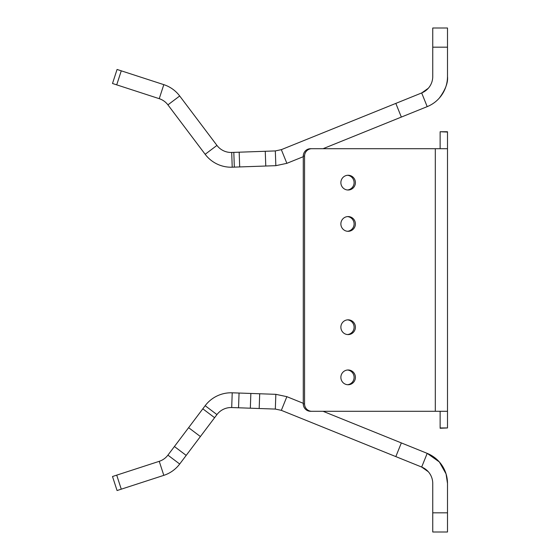 <?xml version="1.0" encoding="UTF-8"?>
<svg xmlns="http://www.w3.org/2000/svg" width="560" height="560" viewBox="0 0 560 560"><rect width="100%" height="100%" fill="white"/><g stroke="black" fill="none" stroke-linecap="round" stroke-linejoin="round"><path stroke-width="0.84" d="M174.412 446.523L188.615 427.672L200.396 436.548L186.193 455.399L174.412 446.523L167.916 455.14A17.703 17.703 0 0 1 159.243 461.321L116.711 475.146L121.268 489.174L117.061 490.539L112.504 476.511L117.061 490.539M202.818 408.821L214.599 417.697L200.396 436.548L188.615 427.672L205.163 405.706L216.944 414.589A17.703 17.703 0 0 1 231.7 407.547L238.546 407.785L239.057 393.043L250.852 393.456L250.334 408.198L238.546 407.785M186.193 455.399L179.697 464.016A32.452 32.452 0 0 1 163.807 475.356L121.268 489.174M205.163 405.706A32.452 32.452 0 0 1 232.218 392.805L239.057 393.043M303.275 403.305L286.867 396.669L281.337 410.347L275.324 409.073L250.334 408.198L250.852 393.456L259.7 393.764L259.182 408.506M432.747 512.82L447.496 512.82L447.496 532L432.747 532L432.747 483.462A17.703 17.703 0 0 0 421.673 467.047L395.822 456.603L401.345 442.925L323.057 411.292M395.822 456.603L281.337 410.347M447.496 512.82L447.496 483.462A32.452 32.452 0 0 0 427.203 453.369L401.345 442.925M430.619 475.048L429.961 473.935M447.496 483.462L446.061 473.914L439.362 461.972L427.203 453.369L421.673 467.047L428.309 471.737M286.867 396.669L275.842 394.331L275.324 409.073M275.842 394.331L259.7 393.764M214.599 417.697L216.944 414.589M112.504 476.511L116.711 475.146M117.061 69.461L112.504 83.489L117.061 69.461L163.807 84.644A32.452 32.452 0 0 1 179.697 95.984L216.944 145.411A17.703 17.703 0 0 0 231.7 152.453L275.324 150.927L281.337 149.653L395.822 103.397L401.345 117.075L427.203 106.631A32.452 32.452 0 0 0 447.496 76.538L447.496 28L432.747 28L432.747 47.18L447.496 47.18M121.268 70.826L116.711 84.854L159.243 98.679A17.703 17.703 0 0 1 167.916 104.86L205.163 154.294A32.452 32.452 0 0 0 232.218 167.195L234.332 167.118L233.814 152.376M281.337 149.653L286.867 163.331L303.275 156.695M323.057 148.708L401.345 117.075M395.822 103.397L421.673 92.953L428.309 88.263M427.203 106.631L421.673 92.953A17.703 17.703 0 0 0 432.747 76.538L432.747 47.18M439.362 98.028C445.459 89.684 448.168 82.516 447.496 76.538M275.324 150.927L275.842 165.669L286.867 163.331M265.258 151.277L265.776 166.026L234.332 167.118M265.776 166.026L275.842 165.669M116.711 84.854L112.504 83.489M340.872 327.208A7.378 7.266 90 0 0 348.138 334.586A7.378 7.266 90 0 0 355.404 327.208A7.378 7.266 90 0 0 348.138 319.83A7.378 7.266 90 0 0 340.872 327.208M347.501 334.551A7.378 7.266 90 0 0 347.501 319.858M340.872 223.944A7.378 7.266 90 0 0 348.138 231.315A7.378 7.266 90 0 0 355.404 223.944A7.378 7.266 90 0 0 348.138 216.566A7.378 7.266 90 0 0 340.872 223.944M347.501 231.287A7.378 7.266 90 0 0 347.501 216.594M340.872 377.363A7.378 7.266 90 0 0 348.138 384.741A7.378 7.266 90 0 0 355.404 377.363A7.378 7.266 90 0 0 348.138 369.985A7.378 7.266 90 0 0 340.872 377.363M347.501 384.713A7.378 7.266 90 0 0 347.501 370.02M340.872 182.637A7.378 7.266 90 0 0 348.138 190.015A7.378 7.266 90 0 0 355.404 182.637A7.378 7.266 90 0 0 348.138 175.259A7.378 7.266 90 0 0 340.872 182.637M347.501 189.98A7.378 7.266 90 0 0 347.501 175.287M440.125 427.952L447.496 427.952L440.125 428.26L440.125 411.292M447.496 427.952L447.496 397.873M447.496 162.127L447.496 131.74L440.125 131.74L447.496 132.048M447.496 411.292L447.496 148.708L311.822 148.708A7.378 7.266 90 0 0 304.556 156.079L304.556 403.921A7.378 7.266 90 0 0 311.822 411.292L447.496 411.292M440.125 148.708L440.125 132.048M311.822 148.708L310.541 148.708A7.378 7.266 -90 0 0 303.275 156.079L303.275 403.921A7.378 7.266 -90 0 0 310.541 411.292L311.822 411.292M167.916 455.14L179.697 464.016M232.218 392.805L231.7 407.547M159.243 461.321L163.807 475.356M179.697 95.984L167.916 104.86M205.163 154.294L216.944 145.411M232.218 167.195L231.7 152.453M239.176 152.187L239.687 166.936M163.807 84.644L159.243 98.679M303.275 403.921L304.556 403.921M303.275 156.079L304.556 156.079M435.309 411.292L435.309 148.708"/></g></svg>
